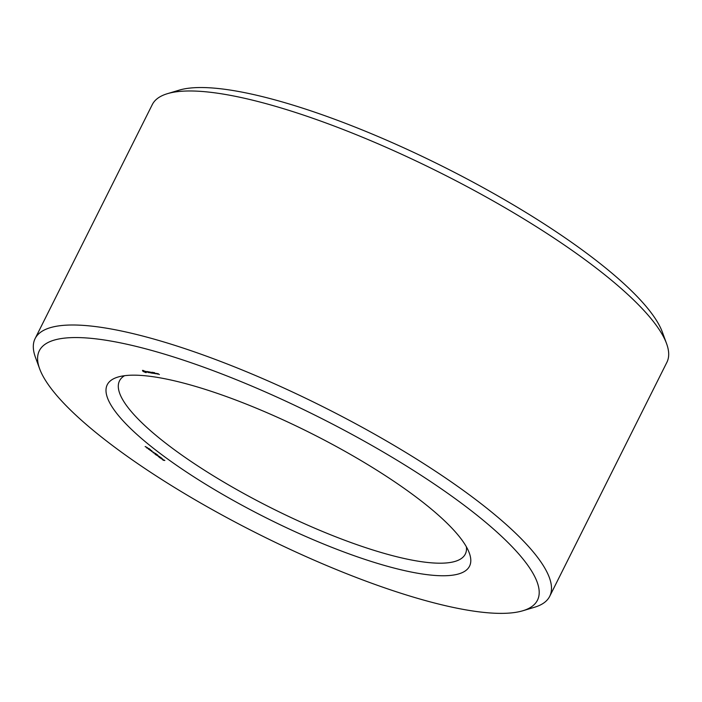 <?xml version="1.0" encoding="UTF-8"?>
<svg xmlns="http://www.w3.org/2000/svg" width="702" height="702" viewBox="0 0 702 702"><rect width="100%" height="100%" fill="white"/><g stroke="black" fill="none" stroke-linecap="round" stroke-linejoin="round"><path stroke-width="1.05" d="M522.832 610.758L534.591 607.23A287.767 67.989 -153.4 0 0 549.71 596.314L666.9 362.293A287.767 67.989 -153.4 0 0 666.584 343.647L662.363 332.116A278.554 65.812 -153.4 0 0 443.067 166.593A278.554 65.812 -153.4 0 0 179.168 90.154L167.409 93.682A287.767 67.989 -153.4 0 0 152.29 104.589L35.1 338.61A287.767 67.989 -153.4 0 0 35.416 357.257L39.637 368.787A278.554 65.812 -153.4 0 0 114.979 447.402A278.554 65.812 -153.4 0 0 522.832 610.758A278.554 65.812 -153.4 0 0 317.866 416.619A278.554 65.812 -153.4 0 0 39.637 368.787M666.584 343.647A287.767 67.989 -153.4 0 0 440.04 172.657A287.767 67.989 -153.4 0 0 167.409 93.682M124.57 375.702A193.375 45.683 -153.4 0 0 119.498 380.879A193.375 45.683 -153.4 0 0 172.016 447.981A193.375 45.683 -153.4 0 0 351.254 542.655A193.375 45.683 -153.4 0 0 465.312 554.053A193.375 45.683 -153.4 0 0 466.418 546.884M549.71 596.314A287.767 67.989 -153.4 0 0 322.85 406.677A287.767 67.989 -153.4 0 0 35.1 338.61M162.276 455.054A202.588 47.859 -153.4 0 0 370.612 561.249A202.588 47.859 -153.4 0 0 469.313 553.044A202.588 47.859 -153.4 0 0 309.828 432.669A202.588 47.859 -153.4 0 0 117.901 377.071A202.588 47.859 -153.4 0 0 162.276 455.054M157.696 373.596L159.372 374.543L157.696 373.596M156.923 373.473L157.836 374.148L156.923 373.517M157.502 374.043L156.081 373.332L157.502 374.043M154.37 372.63L153.501 372.543L156.011 373.85L154.37 372.63M152.948 372.402L154.589 373.622L152.948 372.402M152.501 372.323L151.632 372.244L153.273 373.411L151.895 372.341L152.501 372.323M151.474 372.753L149.851 371.902L151.492 373.122L150.36 372.235L151.746 372.955L151.43 372.402L152.738 373.324L151.553 372.595M148.482 371.683L151 373.043L148.482 371.683M147.218 371.577L149.201 372.753L147.271 371.481M145.867 371.384L148.227 372.464L145.867 371.384M142.471 370.375L143.568 371.674L146.262 372.604L145.165 371.314L142.471 370.375M145.375 446.577L147.569 447.797L145.138 446.569M146.674 447.894L149.666 449.122L146.674 447.894M148.447 449.21L150.298 449.508L150.079 450.228L151.825 450.649L149.982 450.351L150.193 449.64L148.447 449.21M150.904 450.693L151.799 451.219L150.904 450.693M151.816 451.368L154.01 452.597L151.579 451.368M153.115 452.685L156.107 453.922L153.115 452.685M154.923 454.036L157.968 455.265L156.52 455.229L154.923 454.036M157.345 455.493L158.24 456.019L157.345 455.493M159.091 456.326L160.302 457.16L158.204 456.511L159.091 456.326M160.407 458.125L159.108 457.16L161.6 457.958L159.591 457.388L160.451 458.029M162.504 458.941L161.232 458.739L162.557 458.854M162.978 459.582L164.856 460.468L163.355 460.258L162.399 459.556L162.978 459.582M142.699 371.068L143.024 370.41M142.945 371.261L143.331 370.489M145.253 372.446L145.656 371.63M145.568 372.534L145.928 371.832M150.079 450.228L150.404 449.587M149.982 450.351L150.377 449.57M157.959 373.745L158.564 373.999L158.011 373.648M156.344 373.482L157.239 373.947L156.397 373.385M143.629 370.946L145.384 371.955L143.664 371.376L143.761 370.7M143.348 371.025L143.568 370.586M149.166 448.982L147.929 448.245L149.342 448.797M155.607 453.782L154.37 453.044L155.783 453.597M156.809 454.492L157.625 455.124L156.853 454.396M158.415 456.546L159.986 456.984L158.433 456.177M162.925 459.915L163.803 460.214L162.925 459.915M163.812 460.047L164.522 460.31L163.812 460.047"/></g></svg>
